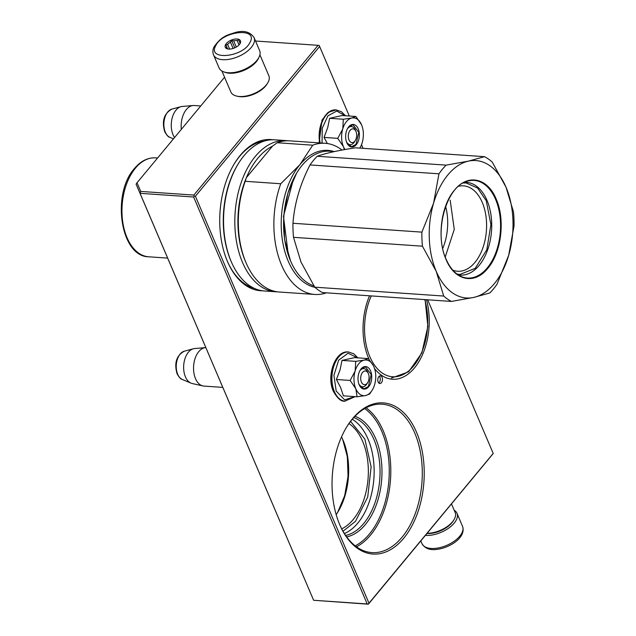 <?xml version="1.0" encoding="UTF-8"?>
<svg xmlns="http://www.w3.org/2000/svg" width="636" height="636" viewBox="0 0 636 636"><rect width="100%" height="100%" fill="white"/><g stroke="black" fill="none" stroke-linecap="round" stroke-linejoin="round"><path stroke-width="0.95" d="M337.422 512.767A58.544 35.481 93.9 0 0 342.502 438.912M193.614 197.009L140.047 193.32L136.096 184.154L313.627 600.273L367.195 603.954L193.614 197.009L194.274 196.079L193.845 195.077L140.731 191.42L140.047 193.32L313.627 600.273L368.355 604.2L493.242 453.508L427.678 299.795M341.532 436.876A55.785 33.811 -86.1 0 1 342.899 439.818A55.785 33.811 -86.1 0 1 337.947 511.932A55.785 33.811 -86.1 0 1 336.182 514.651M136.096 184.154L137.01 182.794L140.731 191.42M224.564 77.25L137.01 182.794M348.965 423.568A55.785 33.811 -86.1 0 1 368.26 467.516A55.785 33.811 -86.1 0 1 353.203 519.525A55.785 33.811 93.9 0 1 341.723 528.858M255.529 41.014L318.072 45.315L193.845 195.077M318.072 45.315L319.2 45.474L319.63 46.476L195.403 196.238L194.274 196.079M352.272 419.283A59.919 36.316 -86.1 0 1 374.008 466.212A59.919 36.316 -86.1 0 1 357.877 523.015A59.919 36.316 93.9 0 1 344.41 533.556M368.355 604.2L367.195 603.954M195.403 196.238L368.983 603.19L368.316 604.113M363.069 148.323L361.518 144.674M349.291 116.022L319.63 46.476M368.983 603.19L493.21 453.42M353.759 417.59A59.919 36.316 -86.1 0 1 379.628 462.833A59.919 36.316 -86.1 0 1 363.776 523.42A59.919 36.316 93.9 0 1 345.65 535.433M381.425 382.721A3.856 2.337 93.9 0 0 382.411 378.507A3.856 2.337 93.9 0 0 380.392 375.828A3.856 2.337 93.9 0 0 378.825 376.631A3.856 2.337 93.9 0 0 377.848 380.845A3.856 2.337 93.9 0 0 379.867 383.524A3.856 2.337 93.9 0 0 381.425 382.721M374.588 368.61A54.41 32.977 93.9 0 0 414.473 367.934A54.41 32.977 93.9 0 0 426.478 299.715M369.54 295.796A54.41 32.977 93.9 0 0 368.657 358.394A54.41 32.977 93.9 0 0 369.222 359.65M403.661 538.31A75.764 45.911 93.9 0 0 416.516 432.194A75.764 45.911 93.9 0 0 352.606 418.623A75.764 45.911 93.9 0 0 346.612 427.106A75.764 45.911 93.9 0 0 339.87 525.034A75.764 45.911 93.9 0 0 403.661 538.31M272.924 139.761A75.764 45.911 93.9 0 0 240.297 155.303A75.764 45.911 93.9 0 0 234.294 163.786A75.764 45.911 93.9 0 0 227.561 261.714A75.764 45.911 93.9 0 0 262.541 290.795M354.983 416.286A61.302 37.15 -86.1 0 1 381.544 462.515A61.302 37.15 -86.1 0 1 365.334 524.589A61.302 37.15 93.9 0 1 346.684 536.895M378.802 382.999A3.856 2.337 93.9 0 0 379.239 382.57A3.856 2.337 93.9 0 0 379.271 376.202M339.672 524.565A74.388 45.077 93.9 0 0 371.933 552.605A74.388 45.077 93.9 0 0 402.103 537.15A74.388 45.077 93.9 0 0 421.032 455.853A74.388 45.077 93.9 0 0 382.149 404.186A74.388 45.077 93.9 0 0 351.978 419.633A74.388 45.077 93.9 0 0 346.35 427.535M264.576 141.009A74.388 45.077 93.9 0 0 239.661 156.313A74.388 45.077 93.9 0 0 234.032 164.215M227.362 261.253A74.388 45.077 93.9 0 0 254.432 288.418M350.579 421.39L364.841 439.055L371.13 466.824L367.719 497.018L355.54 521.274L343.019 531.235M337.557 512.56L344.664 495.762L348.067 476.396L347.351 456.751L342.605 439.134M367.743 382.498A6.885 4.174 -86.1 0 0 368.363 373.626A6.885 4.174 93.9 0 0 368.355 373.594A6.885 4.174 93.9 0 0 362.552 372.402A6.885 4.174 93.9 0 0 361.391 382.037A6.885 4.174 -86.1 0 0 367.743 382.498L366.908 383.874M205.81 347.606A19.287 11.687 93.9 0 0 205.5 347.622A19.287 11.687 93.9 0 0 194.982 358.823A19.287 11.687 93.9 0 0 195.498 378.635A19.287 11.687 -86.1 0 0 202.86 385.933A19.287 11.687 -86.1 0 0 203.949 386.092L222.783 387.388M205.5 347.622L194.544 348.56A17.593 10.661 93.9 0 0 193.352 348.767A17.593 10.661 93.9 0 0 185.426 376.846A17.593 10.661 -86.1 0 0 190.991 383.134A17.593 10.661 -86.1 0 0 192.144 383.508L202.86 385.933M355.357 140.397A6.885 4.174 -86.1 0 0 355.985 131.525A6.885 4.174 93.9 0 0 355.969 131.501A6.885 4.174 93.9 0 0 350.166 130.3A6.885 4.174 93.9 0 0 349.005 139.936A6.885 4.174 -86.1 0 0 355.357 140.397L354.53 141.772M200.745 105.966L194.211 105.512A19.287 11.687 93.9 0 0 193.113 105.52A19.287 11.687 93.9 0 0 181.324 129.37M193.113 105.52L182.166 106.458A17.593 10.661 93.9 0 0 180.966 106.665A17.593 10.661 93.9 0 0 173.048 134.745A17.593 10.661 -86.1 0 0 174.558 137.527M370.907 391.975A17.911 10.852 93.9 0 0 372.33 389.971A17.911 10.852 93.9 0 0 374.636 384.613C376.345 378.277 376.115 372.37 373.952 366.893C371.559 361.685 368.3 359.427 364.19 360.111A17.911 10.852 93.9 0 0 355.174 370.852L355.055 371.249A17.911 10.852 -86.1 0 0 355.731 388.596L355.882 388.938A17.911 10.852 -86.1 0 0 365.43 395.576L365.7 395.52A17.911 10.852 93.9 0 0 370.907 391.975M372.243 390.114L369.643 394.01L365.7 395.52M355.174 370.852L355.715 361.351L364.19 360.111L368.268 358.577L354.562 357.631L342.009 360.405L340.093 369.731L336.42 379.509L340.594 387.483L343.384 395.838L357.09 396.785L355.882 388.938M367.33 383.103A9.095 5.509 -86.1 0 1 366.193 384.891A9.095 5.509 -86.1 0 1 362.504 386.783A9.095 5.509 -86.1 0 1 358.863 383.969M359.753 370.923A9.095 5.509 -86.1 0 1 360.063 370.526A9.095 5.509 -86.1 0 1 363.752 368.642A9.095 5.509 -86.1 0 1 368.029 372.942M354.856 396.633L344.617 399.845L336.198 391.076L333.916 375.28L338.662 360.175L348.075 353.211L357.527 357.837M368.681 386.752A11.297 6.845 -86.1 0 1 359.173 384.772A11.297 6.845 -86.1 0 1 360.175 370.176A11.297 6.845 -86.1 0 1 361.073 368.912A11.297 6.845 -86.1 0 1 370.597 370.931A11.297 6.845 -86.1 0 1 368.681 386.752M368.268 358.577L373.245 365.422M365.43 395.576L357.09 396.785M355.731 388.596L350.126 380.447L355.055 371.249M336.42 379.509L350.126 380.447M342.009 360.405L355.715 361.351M360.111 370.279L360.946 369.111L365.414 366.821L371.178 374.477L368.371 386.521L363.903 388.811L359.133 384.677M359.944 147.87L359.809 148.101A17.911 10.852 93.9 0 0 359.944 147.87A17.911 10.852 93.9 0 0 362.258 142.512C363.959 136.176 363.736 130.269 361.566 124.791C359.173 119.584 355.921 117.326 351.803 118.01A17.911 10.852 93.9 0 0 342.796 128.75L342.677 129.148A17.911 10.852 -86.1 0 0 343.353 146.495L343.496 146.837A17.911 10.852 -86.1 0 0 344.974 149.524M354.952 141.001A9.095 5.509 -86.1 0 1 353.807 142.79A9.095 5.509 -86.1 0 1 350.118 144.682A9.095 5.509 -86.1 0 1 346.477 141.868M347.375 128.83A9.095 5.509 -86.1 0 1 347.685 128.432A9.095 5.509 -86.1 0 1 351.366 126.54A9.095 5.509 -86.1 0 1 355.651 130.849M322.047 143.076L322.269 128.162L327.922 115.831L336.73 111.046L345.141 115.736M356.303 144.65A11.297 6.845 -86.1 0 1 346.787 142.671A11.297 6.845 -86.1 0 1 347.797 128.075A11.297 6.845 -86.1 0 1 348.687 126.81A11.297 6.845 -86.1 0 1 358.219 128.83A11.297 6.845 -86.1 0 1 356.303 144.65M342.796 128.75L343.329 119.25L351.803 118.01L355.882 116.475L342.176 115.529L329.623 118.304L327.715 127.629L324.034 137.408L327.365 143.529M361.566 124.791L355.882 116.475M344.378 149.627L343.496 146.837M343.353 146.495L337.74 138.354L342.677 129.148M324.034 137.408L337.74 138.354M329.623 118.304L343.329 119.25M347.733 128.178L348.56 127.009L353.036 124.72L358.791 132.375L355.993 144.42L351.517 146.709L346.747 142.575M426.995 533.501A19.287 9.882 -23.1 0 0 451.91 522.768A19.287 9.882 -23.1 0 0 453.158 521.067L453.873 519.93A20.662 10.589 -23.1 0 0 455.153 512.521L451.496 503.958M427.161 533.294A20.662 10.589 -23.1 0 0 452.538 521.751A20.662 10.589 -23.1 0 0 453.873 519.93M259.909 54.783L268.853 75.756A20.662 10.589 156.9 0 1 267.581 83.173L266.866 84.302A19.287 9.882 156.9 0 1 265.617 86.003A19.287 9.882 156.9 0 1 240.543 96.736A19.287 9.882 156.9 0 1 238.389 96.449L237.077 96.179A20.662 10.589 156.9 0 1 230.844 91.974L221.9 70.993M267.581 83.173A20.662 10.589 156.9 0 1 266.245 84.993A20.662 10.589 156.9 0 1 239.382 96.489A20.662 10.589 156.9 0 1 237.077 96.179M258.78 57.677A20.662 10.589 156.9 0 1 256.316 61.708A20.662 10.589 156.9 0 1 229.453 73.204A20.662 10.589 156.9 0 1 224.77 72.186M425.428 535.385A22.037 11.289 -23.1 0 0 429.801 535.313A22.037 11.289 156.9 0 0 450.439 526.799A22.037 11.289 156.9 0 0 456.974 513.284A22.037 11.289 156.9 0 0 454.168 510.207M258.908 57.431A22.037 11.289 156.9 0 1 238.047 71.637A22.037 11.289 156.9 0 1 219.086 67.925L213.521 54.863A22.037 11.289 156.9 0 0 232.474 58.584A22.037 11.289 156.9 0 0 253.343 44.377A22.037 11.289 156.9 0 0 254.066 37.572L259.631 50.626A22.037 11.289 -23.1 0 1 258.908 57.431M249.964 42.429C243.167 57.447 206.835 60.865 215.755 45.657C222.56 30.639 258.884 27.213 249.964 42.429M225.534 44.735A8.268 4.237 156.9 0 1 235.471 39.019A8.268 4.237 156.9 0 1 240.193 43.351A8.268 4.237 156.9 0 1 239.955 43.765A8.268 4.237 156.9 0 1 227.752 48.964A8.268 4.237 156.9 0 1 225.534 44.735M228.093 49.028L227.187 48.455A7.163 3.673 156.9 0 1 226.647 47.724A7.163 3.673 156.9 0 1 226.519 46.547L225.915 44.949L227.624 44.433A7.163 3.673 -23.1 0 1 230.447 42.199L231.615 40.434L233.666 40.895A7.163 3.673 -23.1 0 1 237.156 40.561L238.675 39.774L239.279 41.372A7.163 3.673 -23.1 0 1 239.82 42.103A7.163 3.673 -23.1 0 1 239.947 43.272L239.82 43.964M225.915 44.949L227.601 48.9M227.624 44.433L229.612 49.107M230.447 42.199L233.11 48.463M233.666 40.895L236.29 47.048M237.156 40.561L239.025 44.941M239.279 41.372L239.979 43.002M231.615 40.434L234.771 47.827M226.519 46.547L227.513 48.877M290.541 260.911L284.618 239.613L283.751 216.224L287.877 193.193L296.607 173.143M313.977 285.962A68.187 41.324 -86.1 0 1 290.636 261.134A68.187 41.324 -86.1 0 1 290.525 260.871A68.187 41.324 -86.1 0 1 296.694 173A68.187 41.324 -86.1 0 1 329.75 151.201L334.56 151.527M496.175 199.06C505.429 219.523 501.407 252.738 487.78 268.344C474.623 285.023 454.621 280.778 446.059 259.48C436.813 239.017 440.835 205.802 454.454 190.196C467.619 173.517 487.621 177.762 496.175 199.06M443.705 296.05A75.764 45.911 -86.1 0 0 451.449 301.432L473.764 297.417L489.776 292.973A75.764 45.911 -86.1 0 0 496.978 284.292L508.665 255.354L514.039 225.971A75.764 45.911 -86.1 0 0 513.49 211.915L506.018 187.199A68.879 41.738 93.9 0 0 468.47 161.123A68.879 41.738 93.9 0 0 433.577 203.186A68.879 41.738 93.9 0 0 436.224 271.341L422.431 246.188L293.506 237.323A75.764 45.911 93.9 0 1 292.958 223.268C294.476 203.536 300.16 184.098 310.026 164.939A75.764 45.911 93.9 0 1 317.221 156.265C325.823 153.157 338.598 150.342 355.556 147.806L484.481 156.671A75.764 45.911 93.9 0 1 492.224 162.053L506.018 187.199A68.879 41.738 -86.1 0 1 508.665 255.354A68.879 41.738 -86.1 0 1 473.764 297.417A68.879 41.738 -86.1 0 1 436.224 271.341L443.705 296.05L314.772 287.186L300.987 262.04L293.506 237.323M422.431 246.188A75.764 45.911 93.9 0 1 421.891 232.132L433.577 203.186L438.951 173.811A75.764 45.911 93.9 0 1 446.146 165.129L468.47 161.123L484.481 156.671M464.439 182.389A46.452 28.151 93.9 0 1 487.001 200.372A46.452 28.151 -86.1 0 1 486.985 251.649A46.452 28.151 -86.1 0 1 458.079 274.792M446.146 165.129L317.221 156.265M438.951 173.811L310.026 164.939M421.891 232.132L292.958 223.268M451.449 301.432L322.516 292.568A75.764 45.911 -86.1 0 1 314.772 287.186M458.58 186.276A42.803 25.933 93.9 0 1 463.501 185.847A42.803 25.933 93.9 0 1 482.247 202.399A42.803 25.933 -86.1 0 1 482.788 248.167A42.803 25.933 -86.1 0 1 457.626 271.246A42.803 25.933 -86.1 0 1 452.816 270.141M445.637 206.422A42.803 25.933 -86.1 0 1 442.751 248.414M288.37 255.282L283.457 216.383L293.633 178.517M333.654 151.471A68.879 41.738 93.9 0 0 299.898 164.684L312.729 145.191L277.193 142.742A75.764 45.911 93.9 0 1 289.603 140.842L325.147 143.291A75.764 45.911 93.9 0 0 312.729 145.191M314.931 287.329A68.879 41.738 -86.1 0 1 281.994 237.212A68.879 41.738 -86.1 0 1 299.898 164.684L280.746 183.748L245.21 181.3L246.363 177.675L272.534 146.129L277.193 142.742M342.025 150.048A75.764 45.911 93.9 0 0 325.147 143.291M326.395 292.83A75.764 45.911 -86.1 0 1 314.748 294.452A75.764 45.911 -86.1 0 1 280.746 183.748M314.748 294.452L279.204 292.011A75.764 45.911 -86.1 0 1 246.14 262.994A75.764 45.911 -86.1 0 1 245.21 181.3M246.14 262.994L245.504 261.515A73.561 44.576 -86.1 0 1 246.363 177.675A73.561 44.576 -86.1 0 1 257.874 158.205A73.561 44.576 -86.1 0 1 272.534 146.129M287.846 140.779A75.764 45.911 93.9 0 0 286.105 140.604A75.764 45.911 93.9 0 0 255.378 156.345A75.764 45.911 -86.1 0 0 236.099 239.144A75.764 45.911 -86.1 0 0 275.706 291.773A75.764 45.911 -86.1 0 0 277.463 291.837M286.105 140.604L274.847 139.825A75.764 45.911 93.9 0 0 244.121 155.566A75.764 45.911 -86.1 0 0 238.118 164.048A75.764 45.911 -86.1 0 0 231.385 261.976A75.764 45.911 -86.1 0 0 264.449 290.994L275.706 291.773M231.385 261.976L230.948 260.967A74.245 44.997 -86.1 0 1 237.546 164.994L238.118 164.048M463.254 183.001L466.148 182.945L477.557 188.025L486.246 200.698L490.905 224.572L486.818 249.741L475.259 268.32L459.852 274.474L456.99 274.029M450.169 200.197L454.263 229.373L445.24 257.008M355.222 545.855A73.283 44.409 93.9 0 0 369.373 534.057A73.283 44.409 93.9 0 0 364.666 408.582M356.518 546.825A74.388 45.077 93.9 0 0 370.621 534.987A74.388 45.077 93.9 0 0 366.082 407.795M190.991 383.134L182.278 379.454A14.453 8.753 -86.1 0 1 177.706 374.286A14.453 8.753 -86.1 0 1 184.217 351.223L193.352 348.767M173.461 138.855L169.892 137.352A14.453 8.753 -86.1 0 1 165.328 132.185A14.453 8.753 -86.1 0 1 171.831 109.122L180.966 106.665M345.014 401.181A24.661 14.946 -86.1 0 1 344.823 401.165A24.661 14.946 -86.1 0 1 334.019 391.625A24.661 14.946 -86.1 0 1 333.709 365.263A24.661 14.946 -86.1 0 1 348.202 351.97A24.661 14.946 -86.1 0 1 348.401 351.986M345.213 401.197A24.661 14.946 -86.1 0 1 334.409 391.657A24.661 14.946 -86.1 0 1 334.107 365.287A24.661 14.946 -86.1 0 1 348.6 351.994L348.202 351.97C335.116 350.349 326.204 376.091 333.336 391.267C337.446 398.454 341.27 401.753 344.823 401.165L355.198 396.649M319.709 142.917A24.661 14.946 -86.1 0 1 335.824 109.869A24.661 14.946 -86.1 0 1 336.015 109.885M320.099 142.941A24.661 14.946 -86.1 0 1 336.213 109.893L328.081 112.373L322.015 120.077L319.089 142.869M462.539 526.346C466.395 537.261 450.018 547.954 436.495 549.44C429.682 550.315 424.848 548.383 421.994 543.637A22.037 11.289 -23.1 0 0 435.374 548.375A22.037 11.289 -23.1 0 0 456.004 539.853A22.037 11.289 -23.1 0 0 462.539 526.346L456.974 513.284M461.474 276.62C455.09 273.83 449.978 268.042 446.13 259.234C433.251 232.076 446.647 185.084 468.04 181.045A48.932 29.653 -86.1 0 1 495.587 199.362A48.932 29.653 -86.1 0 1 494.474 256.022A48.932 29.653 -86.1 0 1 461.474 276.62A48.932 29.653 -86.1 0 1 446.003 259.13M148.729 256.801C120.307 256.737 111.356 193.781 134.466 168.492C140.691 161.067 147.719 157.521 155.534 157.855A49.592 30.051 93.9 0 0 135.42 168.158A49.592 30.051 93.9 0 0 122.796 222.354A49.592 30.051 93.9 0 0 148.729 256.801L167.634 258.105M371.289 295.923A51.929 31.474 93.9 0 0 382.101 372.935A51.929 31.474 93.9 0 0 418.25 359.316A51.929 31.474 93.9 0 0 424.737 299.596M368.355 373.594L367.719 372.124M182.278 379.454C180.918 379.35 179.185 377.458 177.086 373.785C174.033 363.172 176.403 355.651 184.217 351.223M355.969 131.501L355.333 130.022M169.892 137.352C168.532 137.249 166.807 135.357 164.708 131.684C161.647 121.071 164.024 113.55 171.831 109.122M372.33 389.971L371.877 390.719M357.861 357.861L353.791 353.799L348.6 351.994M345.483 115.76L341.405 111.698L336.213 109.893M421.994 543.637L420.841 540.926M254.066 37.572C250.123 31.887 243.978 30.162 235.646 32.396C227.831 35.052 222.131 35.521 214.245 46.555C212.75 49.226 212.504 51.993 213.521 54.863M155.534 157.855L157.585 157.998M391.386 378.062L408.566 371.861L421.827 352.94L427.861 326.499L425.102 299.62"/></g></svg>
